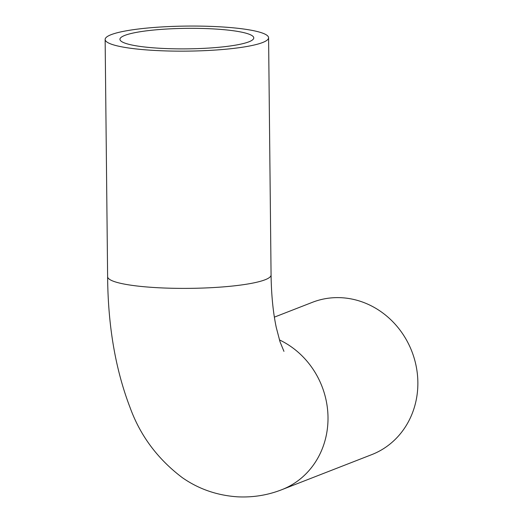 <?xml version="1.0" encoding="UTF-8"?>
<svg xmlns="http://www.w3.org/2000/svg" width="523" height="523" viewBox="0 0 523 523"><rect width="100%" height="100%" fill="white"/><g stroke="black" fill="none" stroke-linecap="round" stroke-linejoin="round"><path stroke-width="0.78" d="M111.072 34.695A81.732 12.526 179.4 0 1 202.375 26.15A81.732 12.526 179.4 0 1 268.587 37.748A81.732 12.526 179.4 0 1 186.992 51.13A81.732 12.526 179.4 0 1 105.136 39.46A81.732 12.526 179.4 0 1 111.072 34.695M279.426 339.904A81.732 74.848 -111.3 0 1 328.006 417.419A81.732 74.848 -111.3 0 1 281.89 489.659L371.775 454.618A81.732 74.848 -111.3 0 0 417.864 382.385A81.732 74.848 -111.3 0 0 312.394 302.32L274.379 317.141M124.814 35.401A66.918 10.257 179.4 0 1 199.564 28.405A66.918 10.257 179.4 0 1 253.773 37.904A66.918 10.257 179.4 0 1 186.966 48.861A66.918 10.257 179.4 0 1 119.944 39.31A66.918 10.257 179.4 0 1 124.814 35.401M283.95 351.358L280.027 341.813L276.314 327.66C273.124 312.747 271.372 295.194 271.071 274.987A81.732 12.526 179.4 0 1 158.75 287.768A81.732 12.526 179.4 0 1 107.62 276.693C107.986 325.96 115.491 369.65 130.149 407.757C140.308 435.711 157.671 458.998 182.246 477.604C198.662 489.077 217.208 495.497 237.88 496.85C253.224 497.55 267.9 495.15 281.91 489.652M105.136 39.46L107.62 276.693M268.587 37.748L271.071 274.987"/></g></svg>
